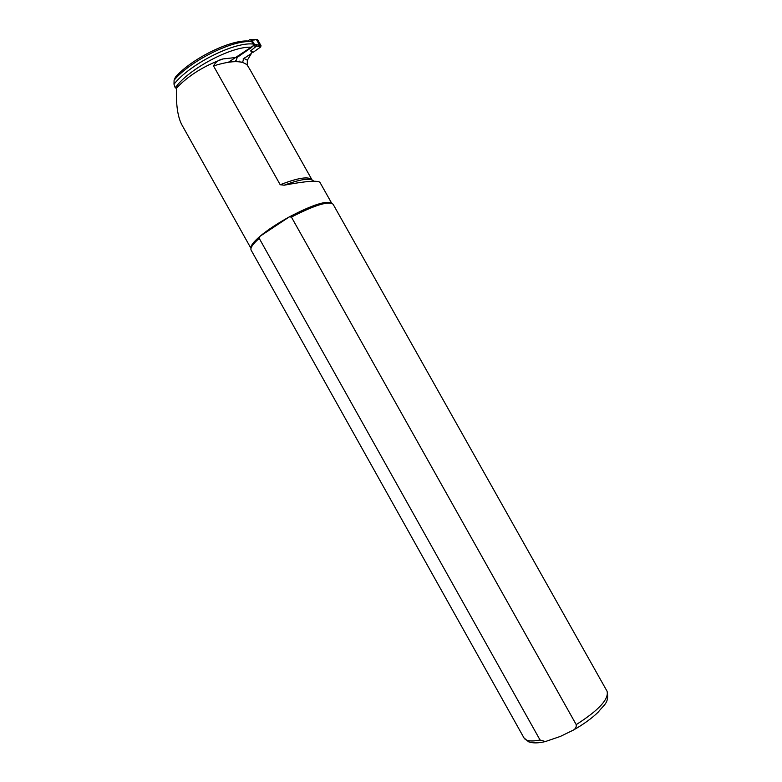 <?xml version="1.0" encoding="UTF-8"?>
<svg xmlns="http://www.w3.org/2000/svg" width="782" height="782" viewBox="0 0 782 782"><rect width="100%" height="100%" fill="white"/><g stroke="black" fill="none" stroke-linecap="round" stroke-linejoin="round"><path stroke-width="1.17" d="M250.983 248.383L182.011 125.081C177.807 117.427 175.96 105.12 176.449 88.161L175.246 87.887C188.179 69.021 232.498 45.571 251.853 47.243L237.278 57.33L235.773 61.367L242.615 62.267L243.818 58.367L247.356 60.185L247.229 65.062L250.132 69.823M176.449 88.161C188.276 75.707 203.779 65.962 222.968 58.943L237.278 57.33M251.032 54.114L247.356 60.185M251.042 54.134L243.818 58.367M251.139 41.651C232.43 39.853 190.241 60.84 174.093 80.194L175.432 77.135C191.199 58.953 229.937 39.755 247.914 41.016L249.536 39.755L250.748 39.911L253.378 44.574L254.189 44.349L254.003 45.698L253.036 45.972L253.378 44.574M174.093 80.194L173.995 84.231C189.088 64.652 233.173 42.14 252.449 43.988M331.676 203.212L319.906 182.304C317.257 180.241 305.351 181.199 284.179 185.197L280.2 184.738L213.515 65.932C215.431 62.218 218.579 59.891 222.968 58.943M175.246 87.887L173.995 84.231M251.002 248.305C250.445 245.929 253.456 241.921 260.035 236.272C267.649 229.908 277.395 223.457 289.291 216.897C312.331 204.884 326.436 200.319 331.597 203.183M291.412 217.073L576.217 724.631C576.49 727.074 575.484 728.922 573.206 730.173L560.313 736.439L545.357 741.561L540.059 740.007L259.223 238.363L260.035 236.272L289.291 216.897L291.412 217.073C314.882 205.06 328.772 200.779 333.093 204.229L333.142 204.317M545.357 741.561C538.387 743.242 532.816 743.32 528.622 741.795L523.979 737.895L251.159 250.201C250.035 248.06 252.723 244.111 259.223 238.363M228.432 62.228L253.036 45.972M250.26 39.55L251.569 39.677L254.649 44.682L254.404 45.991L254.003 45.698M251.54 39.638L254.649 44.682L256.809 44.701L256.633 45.991L254.404 45.991M256.809 44.701L260.993 45.659L260.729 46.94L256.633 45.991M251.677 39.765L257.532 39.511L256.447 39.599L259.595 45.19M253.29 52.208L252.097 52.228L250.602 50.889L253.29 52.208L260.729 46.94M250.602 50.889L256.613 46.001M257.532 39.511L260.993 45.659M252.097 52.228L251.022 53.704L243.094 59.021M238.49 61.495L239.771 61.123M259.604 45.2L259.35 46.48M213.515 65.932C230.866 60.507 242.127 60.243 247.278 65.141M280.2 184.738C298.255 177.729 308.87 176.126 312.047 179.928M523.979 737.895C525.836 741.082 531.193 741.786 540.059 740.007M576.217 724.631C598.777 710.203 609.061 699.079 607.076 691.268L606.998 691.141M284.179 185.197C300.816 179.01 310.659 177.67 313.719 181.189M254.189 40.048L250.748 39.911M251.775 51.241L252.713 52.071M236.721 61.387L235.607 60.81M312.057 179.938L249.869 69.354M333.093 204.229L607.076 691.268C609.422 703.047 604.056 704.445 598.298 712.05C591.603 718.502 583.245 724.533 573.226 730.153M250.778 50.83L252.234 52.14"/></g></svg>

